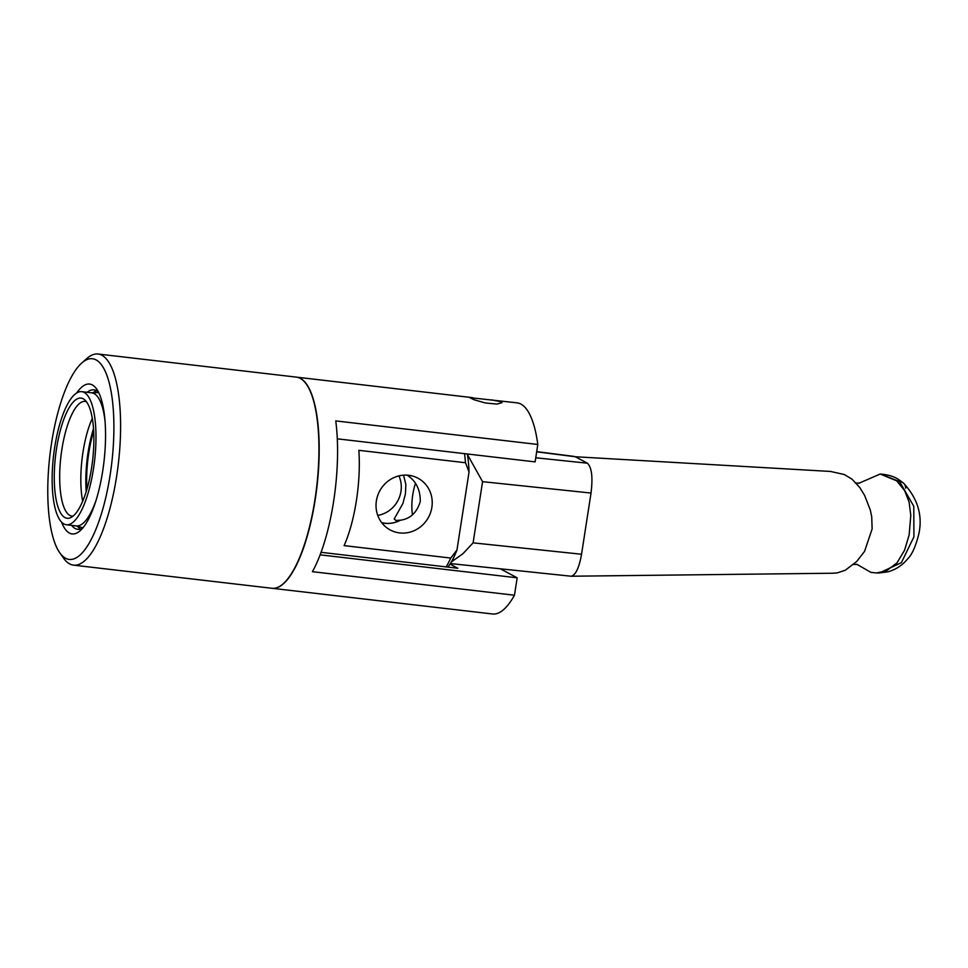 <?xml version="1.0" encoding="UTF-8"?>
<svg xmlns="http://www.w3.org/2000/svg" width="968" height="968" viewBox="0 0 968 968"><rect width="100%" height="100%" fill="white"/><g stroke="black" fill="none" stroke-linecap="round" stroke-linejoin="round"><path stroke-width="1.45" d="M95.905 500.783A66.986 20.667 96.6 0 1 76.23 525.902L66.308 524.741A66.986 20.667 96.6 0 1 54.619 447.797A66.986 20.667 96.6 0 1 81.82 391.677A66.986 20.667 96.6 0 1 93.509 468.621A66.986 20.667 96.6 0 1 66.308 524.741M81.82 391.677L91.742 392.839A66.986 20.667 96.6 0 1 105.113 421.806M86.914 489.155A57.729 17.811 96.6 0 1 88.79 452.903A57.729 17.811 96.6 0 1 93.69 431.05M82.667 501.206A57.729 17.811 96.6 0 1 82.97 452.225A57.729 17.811 96.6 0 1 92.323 418.345M73.048 516.089A57.729 17.811 96.6 0 1 71.898 516.077A57.729 17.811 96.6 0 1 61.819 449.757A57.729 17.811 96.6 0 1 85.257 401.393A57.729 17.811 96.6 0 1 86.382 401.647M56.507 448.801A60.488 18.67 96.6 0 1 84.422 399.602A60.488 18.67 96.6 0 1 91.633 467.617A60.488 18.67 96.6 0 1 70.664 517.638A60.488 18.67 96.6 0 1 56.507 448.801M321.037 552.317L457.84 568.264L450.035 564.078M94.247 392.693A78.59 24.261 96.6 0 1 95.191 391.35M79.243 528.141A78.59 24.261 96.6 0 1 78.638 526.616M491.659 399.893L501.376 401.805L502.065 402.627L496.983 404.079L485.416 402.99L474.187 399.796L469.649 397.606L517.118 402.857A106.274 32.803 96.6 0 1 537.809 444.469L535.11 461.881L339.248 439.048A6.558 6.195 -61.8 0 0 337.312 439.145M296.583 377.157A106.274 32.803 96.6 0 1 296.704 377.169A106.274 32.803 96.6 0 1 315.253 499.258A106.274 32.803 96.6 0 1 272.093 588.29L492.506 613.978A106.274 32.803 96.6 0 0 514.468 595.223L312.41 571.677A106.274 32.803 -83.4 0 0 335.751 420.911L537.809 444.469M500.359 568.809L517.166 577.811L321.303 554.979A6.558 6.195 -61.8 0 1 320.142 554.724M517.166 577.811L514.468 595.223M78.759 527.729A79.122 24.418 96.6 0 1 78.311 526.531M93.908 392.706A79.122 24.418 96.6 0 1 94.622 391.641M80.55 529.036A70.192 21.659 96.6 0 1 77.428 526.289M92.988 392.73A70.192 21.659 96.6 0 1 96.667 390.769M87.132 392.294A70.192 21.659 96.6 0 1 93.944 389.862A70.192 21.659 96.6 0 1 98.506 392.137M82.655 528.129A70.192 21.659 96.6 0 1 77.682 529.302A70.192 21.659 96.6 0 1 71.62 525.358M76.641 393.069A75.444 23.28 96.6 0 1 96.618 388.991A75.444 23.28 96.6 0 1 102.753 470.738A75.444 23.28 96.6 0 1 80.102 530.754A75.444 23.28 96.6 0 1 61.589 522.2M110.183 474.707A101.035 31.182 96.6 0 1 59.738 552.752A101.035 31.182 96.6 0 1 51.522 443.296A101.035 31.182 96.6 0 1 81.869 362.915A101.035 31.182 96.6 0 1 110.183 474.707M81.869 362.915L86.878 358.499A106.274 32.803 96.6 0 1 98.119 354.022A106.274 32.803 96.6 0 1 116.668 476.111A106.274 32.803 96.6 0 1 73.507 565.143A106.274 32.803 96.6 0 1 63.61 558.197L59.738 552.752M98.119 354.022L296.462 377.133A106.274 32.803 96.6 0 1 315.011 499.222A106.274 32.803 96.6 0 1 271.851 588.266L73.507 565.143M377.75 515.387A27.685 26.136 118.2 0 0 400.958 491.441A27.685 26.136 118.2 0 0 398.913 475.881M403.535 475.155L405.846 484.423L405.447 493.849L402.894 503.505L394.218 518.981L395.912 520.494L400.377 520.191A27.685 26.136 -61.8 0 1 381.67 522.635M381.731 522.72A27.745 26.196 118.2 0 0 400.486 520.203C410.311 518.824 416.893 512.604 420.257 501.557C420.414 489.881 416.143 481.144 407.431 475.349L407.322 475.336M376.383 500.867A29.367 27.733 -61.8 0 1 415.744 477.139A29.367 27.733 -61.8 0 1 431.873 507.329A29.367 27.733 -61.8 0 1 388.132 528.709A29.367 27.733 -61.8 0 1 376.383 500.867M415.466 483.492A24.599 7.587 -83.4 0 0 412.767 494.696A24.599 7.587 -83.4 0 0 412.489 514.782M344.1 545.625A77.997 24.079 -83.4 0 0 358.85 450.314L465.511 462.74L469.044 471.961L456.969 549.969L450.749 558.052L344.1 545.625M446.127 566.897A77.997 24.079 96.6 0 0 450.701 558.052L344.1 545.613M464.543 453.653A77.997 24.079 96.6 0 1 465.463 462.74M456.969 549.969A72.757 22.458 96.6 0 1 447.894 567.103M467.35 453.98A72.757 22.458 96.6 0 1 469.044 471.961M858.628 483.371L880.202 474.03L896.695 480.842L904.632 490.582L909.121 502.162L910.791 515.363L909.146 534.977L904.535 550.284L896.997 562.88L886.349 570.89L876.463 572.959L870.91 572.378L856.777 564.247M832.649 573.225L837.126 572.923L845.306 570.237L856.668 561.537L864.533 551.409L872.132 528.915L871.708 516.682L870.293 509.991L864.605 495.422L859.802 487.545L852.118 479.245L844.399 474.55L830.556 471.452M880.711 474.066L899.647 481.64L913.768 506.24L913.913 536.841L901.389 562.65L879.355 572.959L877.758 572.923M467.459 454.609L482.572 481.665L591.024 493.051C592.973 477.188 591.75 467.241 587.358 463.2L535.752 457.779M591.024 493.051L581.55 554.24L473.098 542.854L462.922 553.732L451.366 561.912M450.374 563.558L571.168 576.226C575.645 575.149 579.106 567.829 581.55 554.24M536.671 451.814L575.319 456.751L831.21 471.489M575.319 456.751L587.358 463.2M899.647 481.64A16.396 9.486 -49.6 0 1 905.661 488.126M482.572 481.665L473.098 542.854M86.188 491.538A60.222 18.586 96.6 0 1 93.533 428.558M321.303 554.979L320.263 554.422M898.8 480.963L896.695 480.842M75.758 525.842L82.945 527.778M91.27 392.778L98.712 392.548M296.704 377.169L472.396 397.642M857.612 564.513L853.231 564.392M855.361 483.008L859.741 483.117M880.202 474.042L881.231 474.09M833.121 573.225L571.168 576.226M876.463 572.959L879.355 572.947M879.259 572.959L888.092 571.798C895.823 569.607 902.345 565.324 907.621 558.923C911.953 554.761 915.692 546.448 918.826 533.985C922.831 515.424 917.712 498.459 903.459 483.08C897.88 478.991 894.65 475.651 881.316 474.078M536.696 451.632L574.387 456.448"/></g></svg>
